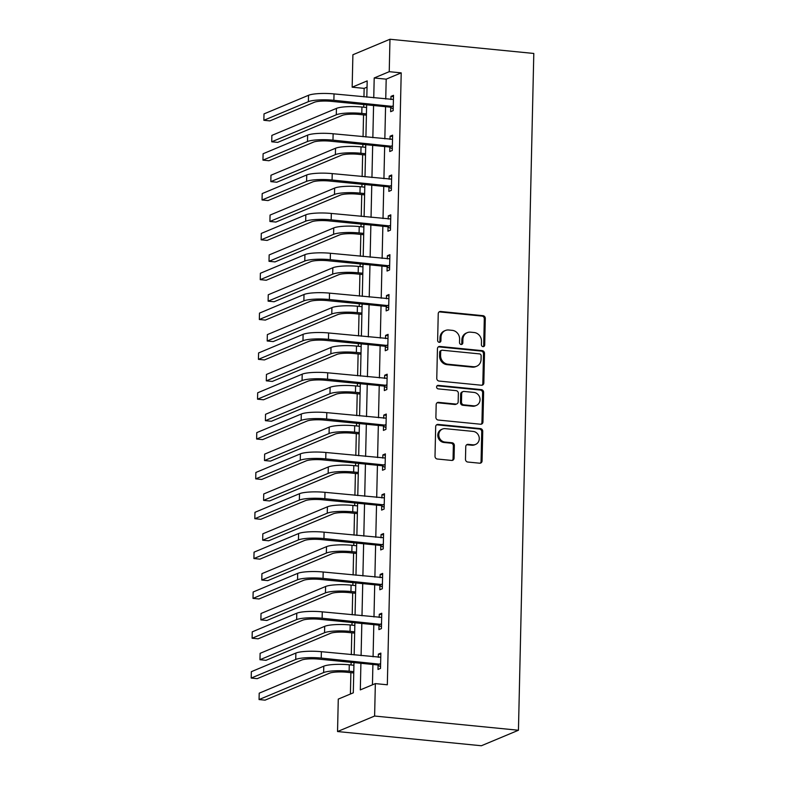 <?xml version="1.0" encoding="UTF-8"?>
<svg xmlns="http://www.w3.org/2000/svg" width="785" height="785" viewBox="0 0 785 785"><rect width="100%" height="100%" fill="white"/><g stroke="black" fill="none" stroke-linecap="round" stroke-linejoin="round"><path stroke-width="1.18" d="M483.01 346.646A1.786 1.619 67.3 0 0 484.698 345.047L485.297 318.416A2.551 2.316 67.3 0 0 483.001 315.678L440.65 311.488A2.551 2.316 67.3 0 0 438.236 313.764L437.637 340.396A1.786 1.619 67.3 0 0 439.973 342.211A1.786 1.619 67.3 0 0 440.925 340.729L441.003 337.275A8.164 7.418 67.3 0 1 445.389 330.495A8.164 7.418 67.3 0 1 448.716 330.004L452.248 330.348A8.164 7.418 67.3 0 1 459.598 339.12L459.519 342.564A1.786 1.619 67.3 0 0 461.855 344.37A1.786 1.619 67.3 0 0 462.816 342.888L462.895 339.444A8.164 7.418 67.3 0 1 467.271 332.654A8.164 7.418 67.3 0 1 470.598 332.163L474.13 332.516A8.164 7.418 67.3 0 1 481.48 341.279L481.401 344.723A1.786 1.619 67.3 0 0 483.01 346.646M483.197 346.646A1.786 1.619 67.3 0 0 483.697 345.469L484.296 318.838A2.551 2.316 67.3 0 0 482 316.09L439.649 311.91A2.551 2.316 67.3 0 0 439.129 311.92M439.433 342.329A1.786 1.619 67.3 0 0 439.924 341.141L440.002 337.697L441.003 337.275M461.315 344.487A1.786 1.619 67.3 0 0 461.806 343.31L461.884 339.856L462.895 339.444M465.476 459.294A2.551 2.316 67.3 0 0 467.772 462.031L479.655 463.199A2.551 2.316 67.3 0 0 482.068 460.932L482.736 431.348A2.551 2.316 67.3 0 0 480.44 428.61L438.089 424.42A2.551 2.316 67.3 0 0 435.675 426.697L435.008 456.281A2.551 2.316 67.3 0 0 437.304 459.019L451.65 460.432A2.551 2.316 67.3 0 0 454.064 458.165L454.348 445.507A2.551 2.316 67.3 0 0 452.052 442.76L444.938 442.063A6.82 6.202 67.3 0 1 438.923 436.264A6.82 6.202 67.3 0 1 442.455 429.061A6.82 6.202 67.3 0 1 445.242 428.649L473.129 431.407A6.82 6.202 67.3 0 1 479.144 437.196A6.82 6.202 67.3 0 1 475.602 444.408A6.82 6.202 67.3 0 1 472.825 444.81L468.174 444.359A2.551 2.316 67.3 0 0 465.76 446.626L465.476 459.294M389.232 71.68L401.213 72.868L387.329 684.785L375.348 683.607L374.612 716.038L518.443 730.246L533.8 53.458L389.968 39.25L389.232 71.68L374.2 77.97L373.748 97.84M481.421 385.239A2.551 2.316 67.3 0 0 483.835 382.962L484.502 353.387A2.551 2.316 67.3 0 0 482.206 350.65L439.855 346.46A2.551 2.316 67.3 0 0 437.441 348.736L436.774 378.321A2.551 2.316 67.3 0 0 439.07 381.059L481.421 385.239M483.619 392.363L482.952 421.947A2.551 2.316 67.3 0 1 480.538 424.224L438.187 420.034A2.551 2.316 67.3 0 1 435.891 417.296L436.175 404.638A2.551 2.316 67.3 0 1 438.589 402.362L455.761 404.059A2.551 2.316 67.3 0 0 458.175 401.783L458.361 393.393A2.551 2.316 67.3 0 0 456.065 390.645L438.187 388.879A1.786 1.619 67.3 0 1 437.539 385.484A1.786 1.619 67.3 0 1 438.265 385.376L481.323 389.625A2.551 2.316 67.3 0 1 483.619 392.363L482.618 392.785L481.951 422.369L482.952 421.947M353.986 662.609L353.299 692.821L338.276 699.101L337.54 731.541L481.372 745.75L518.443 730.246M401.213 72.868L386.191 79.157L385.739 99.028M385.563 106.701L384.836 138.867M384.66 146.55L383.924 178.705M383.757 186.388L383.021 218.554M382.854 226.227L382.118 258.393M381.942 266.066L381.216 298.231M381.039 305.914L380.313 338.07M380.136 345.753L379.41 377.919M379.233 385.592L378.507 417.757M378.331 425.431L377.595 457.596M377.428 465.269L376.692 497.435M376.525 505.118L375.789 537.283M375.613 544.957L374.887 577.122M374.71 584.796L373.984 616.961M373.807 624.634L373.081 656.8M372.904 664.483L372.443 684.814M390.753 107.545L390.655 111.686L393.167 110.636L393.511 95.319L391.009 96.359L390.93 99.538M389.851 147.384L389.752 151.525L392.264 150.484L392.608 135.157L390.106 136.207L390.027 139.387M388.948 187.222L388.85 191.373L391.352 190.323L391.705 174.996L389.203 176.046L389.125 179.225M388.045 227.061L387.947 231.212L390.449 230.162L390.802 214.835L388.29 215.885L388.222 219.064M387.133 266.91L387.044 271.051L389.546 270.001L389.9 254.683L387.388 255.724L387.319 258.903M386.23 306.749L386.141 310.889L388.644 309.849L388.987 294.522L386.485 295.572L386.416 298.751M385.327 346.587L385.239 350.738L387.741 349.688L388.084 334.361L385.582 335.411L385.513 338.59M384.424 386.426L384.326 390.577L386.838 389.527L387.182 374.2L384.679 375.25L384.601 378.429M383.522 426.275L383.423 430.415L385.935 429.366L386.279 414.048L383.777 415.088L383.698 418.268M382.619 466.113L382.521 470.254L385.023 469.214L385.376 453.887L382.874 454.937L382.795 458.106M381.716 505.952L381.618 510.103L384.12 509.053L384.473 493.726L381.961 494.776L381.893 497.955M380.803 545.791L380.715 549.942L383.217 548.892L383.571 533.564L381.059 534.614L380.99 537.794M379.901 585.639L379.812 589.78L382.315 588.73L382.658 573.413L380.156 574.453L380.087 577.632M378.998 625.478L378.91 629.619L381.412 628.579L381.755 613.252L379.253 614.302L379.184 617.471M378.095 665.317L377.997 669.458L380.509 668.418L380.853 653.091L378.35 654.14L378.282 657.32M367.046 87.155L364.142 88.371L363.955 96.879M363.779 104.552L363.72 107.211M363.543 114.885L363.053 136.718M362.876 144.391L362.817 147.05M362.641 154.733L362.14 176.556M361.973 184.23L361.905 186.889M361.738 194.572L361.237 216.395M361.061 224.078L361.002 226.737M360.835 234.411L360.335 256.244M360.158 263.917L360.099 266.576M359.923 274.25L359.432 296.082M359.255 303.756L359.196 306.415M359.02 314.088L358.529 335.921M358.352 343.594L358.294 346.254M358.117 353.937L357.626 375.76M357.45 383.443L357.391 386.102M357.214 393.776L356.724 415.608M356.547 423.282L356.488 425.941M356.311 433.614L355.811 455.447M355.644 463.121L355.576 465.78M355.409 473.453L354.908 495.286M354.741 502.959L354.673 505.618M354.506 513.302L354.006 535.125M353.829 542.808L353.77 545.467M353.593 553.14L353.103 574.973M352.926 582.647L352.867 585.306M352.691 592.979L352.2 614.812M352.023 622.485L351.965 625.145M351.788 632.818L351.297 654.651M351.121 662.324L351.062 664.983M350.885 672.666L350.404 694.028M364.142 88.371L352.161 87.184L352.897 54.754L389.968 39.25M337.54 731.541L374.612 716.038M360.914 663.296L360.315 689.887L375.348 683.607M373.572 105.524L372.846 137.689M372.669 145.362L371.943 177.528M371.766 185.201L371.04 217.367M370.863 225.04L370.137 257.205M369.961 264.888L369.225 297.044M369.058 304.727L368.322 336.893M368.155 344.566L367.419 376.731M367.243 384.405L366.516 416.57M366.34 424.253L365.614 456.409M365.437 464.092L364.711 496.257M364.534 503.931L363.808 536.096M363.632 543.769L362.896 575.935M362.729 583.618L361.993 615.774M361.826 623.457L361.09 655.622M366.821 97.154L367.184 80.904L352.161 87.184M354.163 654.935L354.889 622.77M355.065 615.097L355.791 582.931M355.968 575.248L356.694 543.083M356.871 535.409L357.607 503.244M357.774 495.57L358.51 463.405M358.686 455.732L359.412 423.566M359.589 415.883L360.315 383.728M360.492 376.044L361.218 343.879M361.394 336.206L362.12 304.04M362.297 296.367L363.023 264.202M363.2 256.518L363.936 224.363M364.103 216.68L364.839 184.514M365.005 176.841L365.741 144.675M365.918 137.002L366.644 104.837M386.191 79.157L374.2 77.97M391.009 96.359L393.481 96.604M390.106 136.207L392.578 136.453M389.203 176.046L391.676 176.291M388.29 215.885L390.773 216.13M387.388 255.724L389.87 255.969M386.485 295.572L388.958 295.817M385.582 335.411L388.055 335.656M384.679 375.25L387.152 375.495M383.777 415.088L386.249 415.334M382.874 454.937L385.347 455.182M381.961 494.776L384.444 495.021M381.059 534.614L383.541 534.86M380.156 574.453L382.629 574.698M379.253 614.302L381.726 614.547M378.35 654.14L380.823 654.386M467.271 332.654L466.27 333.075A8.164 7.418 67.3 0 0 461.884 339.856M445.389 330.495L444.388 330.907A8.164 7.418 67.3 0 0 440.002 337.697M481.941 385.229A2.551 2.316 67.3 0 0 482.834 383.384L483.501 353.799A2.551 2.316 67.3 0 0 481.205 351.062L438.854 346.882A2.551 2.316 67.3 0 0 438.344 346.891M481.146 355.821A1.786 1.619 67.3 0 0 479.547 353.898L442.367 350.228A1.786 1.619 67.3 0 0 440.679 351.817L440.591 355.458A8.164 7.418 67.3 0 0 447.941 364.22L473.355 366.732A8.164 7.418 67.3 0 0 476.691 366.242A8.164 7.418 67.3 0 0 481.068 359.451L481.146 355.821M441.631 350.336L440.63 350.758A1.786 1.619 67.3 0 0 439.678 352.239L440.679 351.817M476.691 366.242L475.681 366.654A8.164 7.418 67.3 0 1 472.354 367.144L446.94 364.642A8.164 7.418 67.3 0 1 439.59 355.87L439.678 352.239M481.058 424.214A2.551 2.316 67.3 0 0 481.951 422.369M456.801 403.912L455.8 404.324A2.551 2.316 67.3 0 1 454.76 404.481L437.588 402.784A2.551 2.316 67.3 0 0 437.068 402.793M482.618 392.785A2.551 2.316 67.3 0 0 480.322 390.047L437.265 385.788A1.786 1.619 67.3 0 0 437.078 385.788M473.59 405.825A6.82 6.202 67.3 0 0 476.377 405.413A6.82 6.202 67.3 0 0 479.91 398.211A6.82 6.202 67.3 0 0 473.895 392.412L464.072 391.44A2.551 2.316 67.3 0 0 461.659 393.717L461.472 402.116A2.551 2.316 67.3 0 0 463.768 404.854L473.59 405.825L472.59 406.237A6.82 6.202 67.3 0 0 475.367 405.835L476.377 405.413M463.032 391.597L462.022 392.009A2.551 2.316 67.3 0 0 460.658 394.129L461.659 393.717M472.59 406.237L462.757 405.266A2.551 2.316 67.3 0 1 460.461 402.528L460.658 394.129M475.602 444.408L474.601 444.82A6.82 6.202 67.3 0 1 471.824 445.232L467.173 444.771A2.551 2.316 67.3 0 0 466.663 444.781M442.455 429.061L441.455 429.474A6.82 6.202 67.3 0 0 437.922 436.686A6.82 6.202 67.3 0 0 443.937 442.475L444.938 442.063M452.17 460.432A2.551 2.316 67.3 0 0 453.063 458.577L453.347 445.919A2.551 2.316 67.3 0 0 451.051 443.182L443.937 442.475M480.165 463.189A2.551 2.316 67.3 0 0 481.068 461.344L481.735 431.77A2.551 2.316 67.3 0 0 479.439 429.032L437.088 424.842A2.551 2.316 67.3 0 0 436.568 424.852M366.409 115.169L359.285 114.463A12.992 2.384 -178.7 0 0 342.289 115.375L277.713 142.379L271.728 141.791L336.294 114.787A19.488 3.582 1.3 0 1 361.797 113.423L366.438 113.874M271.728 141.791L271.865 135.403L336.441 108.399A19.488 3.582 1.3 0 1 361.934 107.035L366.585 107.496M393.413 99.459L334.027 93.915L333.88 100.303L393.256 106.495M393.207 108.85L390.008 107.143L331.378 101.353A12.992 2.384 -178.7 0 0 314.383 102.266L269.854 120.88L263.858 120.291L308.387 101.667A19.488 3.582 1.3 0 1 333.88 100.303M263.858 120.291L264.005 113.903L308.534 95.289A19.488 3.582 1.3 0 1 334.027 93.915M390.008 107.143L392.51 106.093M365.506 155.008L358.382 154.311A12.992 2.384 -178.7 0 0 341.387 155.214L276.811 182.218L270.825 181.629L335.391 154.625A19.488 3.582 1.3 0 1 360.884 153.261L365.535 153.723M270.825 181.629L270.962 175.241L335.538 148.237A19.488 3.582 1.3 0 1 361.031 146.874L365.682 147.335M364.603 194.857L357.479 194.15A12.992 2.384 -178.7 0 0 340.484 195.063L275.908 222.057L269.912 221.468L334.488 194.464A19.488 3.582 1.3 0 1 359.981 193.1L364.632 193.561M269.912 221.468L270.06 215.08L334.636 188.086A19.488 3.582 1.3 0 1 360.129 186.712L364.78 187.173M392.51 139.298L333.125 133.764L332.977 140.142L392.353 146.334M392.304 148.689L389.105 146.981L330.475 141.192A12.992 2.384 -178.7 0 0 313.48 142.105L268.941 160.729L262.955 160.13L307.485 141.506A19.488 3.582 1.3 0 1 332.977 140.142M262.955 160.13L263.093 153.752L307.632 135.128A19.488 3.582 1.3 0 1 333.125 133.764M389.105 146.981L391.607 145.941M391.607 179.147L332.222 173.603L332.075 179.991L391.45 186.173M391.391 188.537L388.202 186.83L329.572 181.031A12.992 2.384 -178.7 0 0 312.577 181.943L268.038 200.567L262.043 199.979L306.582 181.355A19.488 3.582 1.3 0 1 332.075 179.991M262.043 199.979L262.19 193.591L306.729 174.967A19.488 3.582 1.3 0 1 332.222 173.603M388.202 186.83L390.704 185.78M363.7 234.695L356.576 233.989A12.992 2.384 -178.7 0 0 339.581 234.901L275.005 261.905L269.01 261.307L333.586 234.313A19.488 3.582 1.3 0 1 359.079 232.939L363.73 233.4M269.01 261.307L269.157 254.929L333.733 227.925A19.488 3.582 1.3 0 1 359.226 226.561L363.867 227.022M362.798 274.534L355.674 273.828A12.992 2.384 -178.7 0 0 338.678 274.74L274.102 301.744L268.107 301.155L332.683 274.151A19.488 3.582 1.3 0 1 358.176 272.787L362.827 273.239M268.107 301.155L268.254 294.767L332.83 267.763A19.488 3.582 1.3 0 1 358.323 266.4L362.964 266.861M361.885 314.373L354.771 313.676A12.992 2.384 -178.7 0 0 337.766 314.579L273.2 341.583L267.204 340.994L331.78 313.99A19.488 3.582 1.3 0 1 357.273 312.626L361.914 313.087M267.204 340.994L267.351 334.606L331.918 307.602A19.488 3.582 1.3 0 1 357.42 306.238L362.062 306.7M390.704 218.986L331.319 213.441L331.172 219.829L390.547 226.021M390.488 228.376L387.299 226.669L328.67 220.87A12.992 2.384 -178.7 0 0 311.674 221.782L267.135 240.406L261.14 239.817L305.679 221.193A19.488 3.582 1.3 0 1 331.172 219.829M261.14 239.817L261.287 233.43L305.826 214.805A19.488 3.582 1.3 0 1 331.319 213.441M387.299 226.669L389.802 225.619M389.802 258.824L330.416 253.28L330.269 259.668L389.645 265.86M389.586 268.215L386.387 266.507L327.767 260.718A12.992 2.384 -178.7 0 0 310.772 261.631L266.233 280.245L260.237 279.656L304.776 261.032A19.488 3.582 1.3 0 1 330.269 259.668M260.237 279.656L260.385 273.268L304.923 254.654A19.488 3.582 1.3 0 1 330.416 253.28M386.387 266.507L388.899 265.458M388.899 298.663L329.514 293.129L329.366 299.507L388.742 305.699M388.683 308.054L385.484 306.346L326.864 300.557A12.992 2.384 -178.7 0 0 309.859 301.469L265.33 320.094L259.335 319.495L303.873 300.871A19.488 3.582 1.3 0 1 329.366 299.507M259.335 319.495L259.482 313.117L304.011 294.493A19.488 3.582 1.3 0 1 329.514 293.129M385.484 306.346L387.996 305.306M360.982 354.221L353.858 353.515A12.992 2.384 -178.7 0 0 336.863 354.427L272.297 381.422L266.301 380.833L330.877 353.829A19.488 3.582 1.3 0 1 356.37 352.465L361.012 352.926M266.301 380.833L266.449 374.445L331.015 347.451A19.488 3.582 1.3 0 1 356.508 346.077L361.159 346.538M387.996 338.512L328.601 332.968L328.464 339.346L387.829 345.537M387.78 347.902L384.581 346.195L325.952 340.396A12.992 2.384 -178.7 0 0 308.956 341.308L264.427 359.932L258.432 359.344L302.971 340.719A19.488 3.582 1.3 0 1 328.464 339.346M258.432 359.344L258.579 352.956L303.108 334.332A19.488 3.582 1.3 0 1 328.601 332.968M384.581 346.195L387.084 345.145M360.079 394.06L352.956 393.354A12.992 2.384 -178.7 0 0 335.96 394.266L271.384 421.27L265.399 420.672L329.965 393.677A19.488 3.582 1.3 0 1 355.468 392.304L360.109 392.765M265.399 420.672L265.536 414.294L330.112 387.29A19.488 3.582 1.3 0 1 355.605 385.926L360.256 386.377M387.093 378.35L327.698 372.806L327.551 379.194L386.926 385.386M386.877 387.741L383.679 386.034L325.049 380.234A12.992 2.384 -178.7 0 0 308.054 381.147L263.524 399.771L257.529 399.182L302.058 380.558A19.488 3.582 1.3 0 1 327.551 379.194M257.529 399.182L257.676 392.794L302.205 374.17A19.488 3.582 1.3 0 1 327.698 372.806M383.679 386.034L386.181 384.984M359.177 433.899L352.053 433.192A12.992 2.384 -178.7 0 0 335.058 434.105L270.482 461.109L264.496 460.52L329.062 433.516A19.488 3.582 1.3 0 1 354.555 432.152L359.206 432.604M264.496 460.52L264.633 454.132L329.209 427.128A19.488 3.582 1.3 0 1 354.702 425.764L359.353 426.226M386.181 418.189L326.796 412.645L326.648 419.033L386.024 425.225M385.975 427.58L382.776 425.872L324.146 420.083A12.992 2.384 -178.7 0 0 307.151 420.995L262.612 439.61L256.626 439.021L301.155 420.397A19.488 3.582 1.3 0 1 326.648 419.033M256.626 439.021L256.764 432.633L301.303 414.009A19.488 3.582 1.3 0 1 326.796 412.645M382.776 425.872L385.278 424.822M358.274 473.738L351.15 473.041A12.992 2.384 -178.7 0 0 334.155 473.944L269.579 500.948L263.583 500.359L328.159 473.355A19.488 3.582 1.3 0 1 353.652 471.991L358.303 472.452M263.583 500.359L263.731 493.971L328.307 466.967A19.488 3.582 1.3 0 1 353.799 465.603L358.451 466.064M385.278 458.028L325.893 452.494L325.746 458.872L385.121 465.063M385.072 467.418L381.873 465.711L323.243 459.922A12.992 2.384 -178.7 0 0 306.248 460.834L261.709 479.458L255.714 478.86L300.253 460.236A19.488 3.582 1.3 0 1 325.746 458.872M255.714 478.86L255.861 472.482L300.4 453.858A19.488 3.582 1.3 0 1 325.893 452.494M381.873 465.711L384.375 464.661M357.371 513.586L350.247 512.88A12.992 2.384 -178.7 0 0 333.252 513.792L268.676 540.786L262.681 540.198L327.257 513.194A19.488 3.582 1.3 0 1 352.75 511.83L357.401 512.291M262.681 540.198L262.828 533.81L327.404 506.816A19.488 3.582 1.3 0 1 352.897 505.442L357.538 505.903M384.375 497.876L324.99 492.332L324.843 498.71L384.218 504.902M384.159 507.267L380.97 505.55L322.341 499.76A12.992 2.384 -178.7 0 0 305.345 500.673L260.806 519.297L254.811 518.699L299.35 500.084A19.488 3.582 1.3 0 1 324.843 498.71M254.811 518.699L254.958 512.32L299.497 493.696A19.488 3.582 1.3 0 1 324.99 492.332M380.97 505.55L383.472 504.51M356.468 553.425L349.345 552.718A12.992 2.384 -178.7 0 0 332.349 553.631L267.773 580.635L261.778 580.036L326.354 553.042A19.488 3.582 1.3 0 1 351.847 551.669L356.498 552.13M261.778 580.036L261.925 573.658L326.501 546.654A19.488 3.582 1.3 0 1 351.994 545.29L356.635 545.742M383.472 537.715L324.087 532.171L323.94 538.559L383.315 544.751M383.257 547.106L380.058 545.398L321.438 539.599A12.992 2.384 -178.7 0 0 304.443 540.512L259.904 559.136L253.908 558.547L298.447 539.923A19.488 3.582 1.3 0 1 323.94 538.559M253.908 558.547L254.055 552.159L298.594 533.535A19.488 3.582 1.3 0 1 324.087 532.171M380.058 545.398L382.57 544.348M355.556 593.264L348.442 592.557A12.992 2.384 -178.7 0 0 331.447 593.47L266.871 620.474L260.875 619.885L325.451 592.881A19.488 3.582 1.3 0 1 350.944 591.517L355.585 591.968M260.875 619.885L261.022 613.497L325.589 586.493A19.488 3.582 1.3 0 1 351.091 585.129L355.733 585.59M382.57 577.554L323.185 572.01L323.037 578.398L382.413 584.589M382.354 586.944L379.155 585.237L320.535 579.448A12.992 2.384 -178.7 0 0 303.53 580.351L259.001 598.975L253.005 598.386L297.544 579.762A19.488 3.582 1.3 0 1 323.037 578.398M253.005 598.386L253.153 591.998L297.682 573.374A19.488 3.582 1.3 0 1 323.185 572.01M379.155 585.237L381.667 584.187M354.653 633.102L347.529 632.406A12.992 2.384 -178.7 0 0 330.534 633.309L265.968 660.313L259.972 659.724L324.548 632.72A19.488 3.582 1.3 0 1 350.041 631.356L354.683 631.817M259.972 659.724L260.12 653.336L324.686 626.332A19.488 3.582 1.3 0 1 350.179 624.968L354.83 625.429M381.667 617.393L322.272 611.849L322.135 618.237L381.5 624.428M381.451 626.783L378.252 625.076L319.623 619.286A12.992 2.384 -178.7 0 0 302.627 620.199L258.098 638.823L252.103 638.225L296.642 619.601A19.488 3.582 1.3 0 1 322.135 618.237M252.103 638.225L252.25 631.846L296.779 613.222A19.488 3.582 1.3 0 1 322.272 611.849M378.252 625.076L380.754 624.026M353.75 672.951L346.627 672.245A12.992 2.384 -178.7 0 0 329.631 673.157L265.065 700.151L259.07 699.563L323.636 672.559A19.488 3.582 1.3 0 1 349.139 671.195L353.78 671.656M259.07 699.563L259.207 693.175L323.783 666.18A19.488 3.582 1.3 0 1 349.276 664.807L353.927 665.268M380.764 657.241L321.369 651.697L321.232 658.075L380.597 664.267M380.548 666.632L377.349 664.915L318.72 659.125A12.992 2.384 -178.7 0 0 301.725 660.038L257.195 678.662L251.2 678.063L295.729 659.449A19.488 3.582 1.3 0 1 321.232 658.075M251.2 678.063L251.347 671.685L295.876 653.061A19.488 3.582 1.3 0 1 321.369 651.697M377.349 664.915L379.852 663.874M483.697 345.469L484.698 345.047M439.924 341.141L440.925 340.729M461.806 343.31L462.816 342.888M439.649 311.91L440.65 311.488M482 316.09L483.001 315.678M484.296 318.838L485.297 318.416M438.854 346.882L439.855 346.46M481.205 351.062L482.206 350.65M483.501 353.799L484.502 353.387M482.834 383.384L483.835 382.962M439.59 355.87L440.591 355.458M446.94 364.642L447.941 364.22M472.354 367.144L473.355 366.732M437.588 402.784L438.589 402.362M454.76 404.481L455.761 404.059M437.265 385.788L438.265 385.376M480.322 390.047L481.323 389.625M460.461 402.528L461.472 402.116M462.757 405.266L463.768 404.854M467.173 444.771L468.174 444.359M471.824 445.232L472.825 444.81M451.051 443.182L452.052 442.76M453.347 445.919L454.348 445.507M453.063 458.577L454.064 458.165M437.088 424.842L438.089 424.42M479.439 429.032L480.44 428.61M481.735 431.77L482.736 431.348M481.068 461.344L482.068 460.932M361.934 107.035L361.797 113.423M336.441 108.399L336.294 114.787M308.534 95.289L308.387 101.667M361.031 146.874L360.884 153.261M335.538 148.237L335.391 154.625M360.129 186.712L359.981 193.1M334.636 188.086L334.488 194.464M307.632 135.128L307.485 141.506M306.729 174.967L306.582 181.355M359.226 226.561L359.079 232.939M333.733 227.925L333.586 234.313M358.323 266.4L358.176 272.787M332.83 267.763L332.683 274.151M357.42 306.238L357.273 312.626M331.918 307.602L331.78 313.99M305.826 214.805L305.679 221.193M304.923 254.654L304.776 261.032M304.011 294.493L303.873 300.871M356.508 346.077L356.37 352.465M331.015 347.451L330.877 353.829M303.108 334.332L302.971 340.719M355.605 385.926L355.468 392.304M330.112 387.29L329.965 393.677M302.205 374.17L302.058 380.558M354.702 425.764L354.555 432.152M329.209 427.128L329.062 433.516M301.303 414.009L301.155 420.397M353.799 465.603L353.652 471.991M328.307 466.967L328.159 473.355M300.4 453.858L300.253 460.236M352.897 505.442L352.75 511.83M327.404 506.816L327.257 513.194M299.497 493.696L299.35 500.084M351.994 545.29L351.847 551.669M326.501 546.654L326.354 553.042M298.594 533.535L298.447 539.923M351.091 585.129L350.944 591.517M325.589 586.493L325.451 592.881M297.682 573.374L297.544 579.762M350.179 624.968L350.041 631.356M324.686 626.332L324.548 632.72M296.779 613.222L296.642 619.601M349.276 664.807L349.139 671.195M323.783 666.18L323.636 672.559M295.876 653.061L295.729 659.449"/></g></svg>
